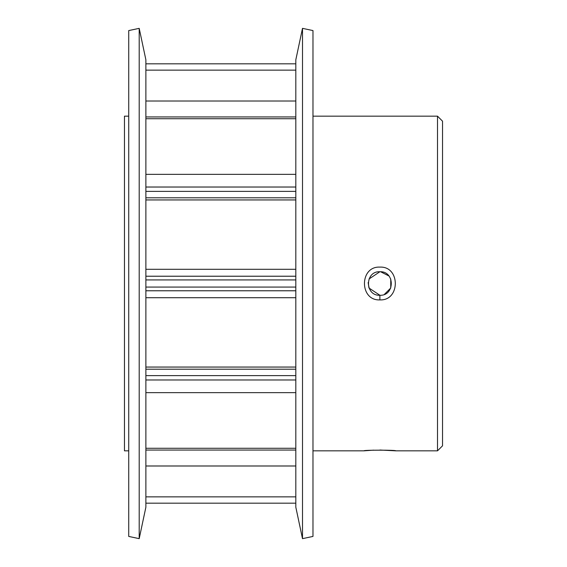 <?xml version="1.0" encoding="UTF-8"?>
<svg xmlns="http://www.w3.org/2000/svg" width="567" height="567" viewBox="0 0 567 567"><rect width="100%" height="100%" fill="white"/><g stroke="black" fill="none" stroke-linecap="round" stroke-linejoin="round"><path stroke-width="0.85" d="M379.904 267.107C400.451 266.1 400.43 300.921 379.883 299.893C359.329 300.9 359.294 266.093 379.904 267.107M379.883 299.893L379.883 295.265C395.043 296.009 395.064 271.012 379.897 271.735C364.687 271.012 364.723 296.002 379.883 295.265L369.032 288.043M373.681 450.148L363.943 450.836C362.972 449.957 396.822 449.964 395.823 450.836L379.883 450.028M437.511 116.164L442.536 121.189L442.536 445.811L437.511 450.836L437.511 116.164L312.977 116.164M379.897 271.735L369.011 278.999M368.16 282.536L368.926 287.781M128.723 450.836L124.464 450.836L124.464 116.164L128.723 116.164M363.943 450.836L312.977 450.836M437.511 450.836L395.823 450.836M312.977 536.425L312.977 30.575L302.502 28.35L302.502 538.65L312.977 536.425M302.502 538.65L295.818 507.189L295.818 59.811L302.502 28.35M145.882 507.189L145.882 59.811L139.198 28.35L139.198 538.65L145.882 507.189M139.198 538.65L128.723 536.425L128.723 30.575L139.198 28.35M384.398 294.365L390.748 288.022L390.762 279.007M388.934 275.973L380.599 271.756M295.818 63.823L145.882 63.823M295.818 503.177L145.882 503.177M295.818 392.655L145.882 392.655M295.818 448.277L145.882 448.277M295.818 269.297L145.882 269.297M295.818 199.938L145.882 199.938M295.818 174.345L145.882 174.345M295.818 118.723L145.882 118.723M295.818 297.703L145.882 297.703M295.818 367.062L145.882 367.062M145.882 465.989L295.818 465.989M145.882 496.855L295.818 496.855M295.818 101.011L145.882 101.011M295.818 70.145L145.882 70.145M145.882 287.072L295.818 287.072M295.818 279.928L145.882 279.928M145.882 197.805L295.818 197.805M295.818 191.37L145.882 191.37M145.882 375.63L295.818 375.63M295.818 369.195L145.882 369.195M295.818 379.975L145.882 379.975M145.882 276.221L295.818 276.221M145.882 187.025L295.818 187.025M295.818 290.779L145.882 290.779M295.818 450.063L145.882 450.063M145.882 116.937L295.818 116.937"/></g></svg>
